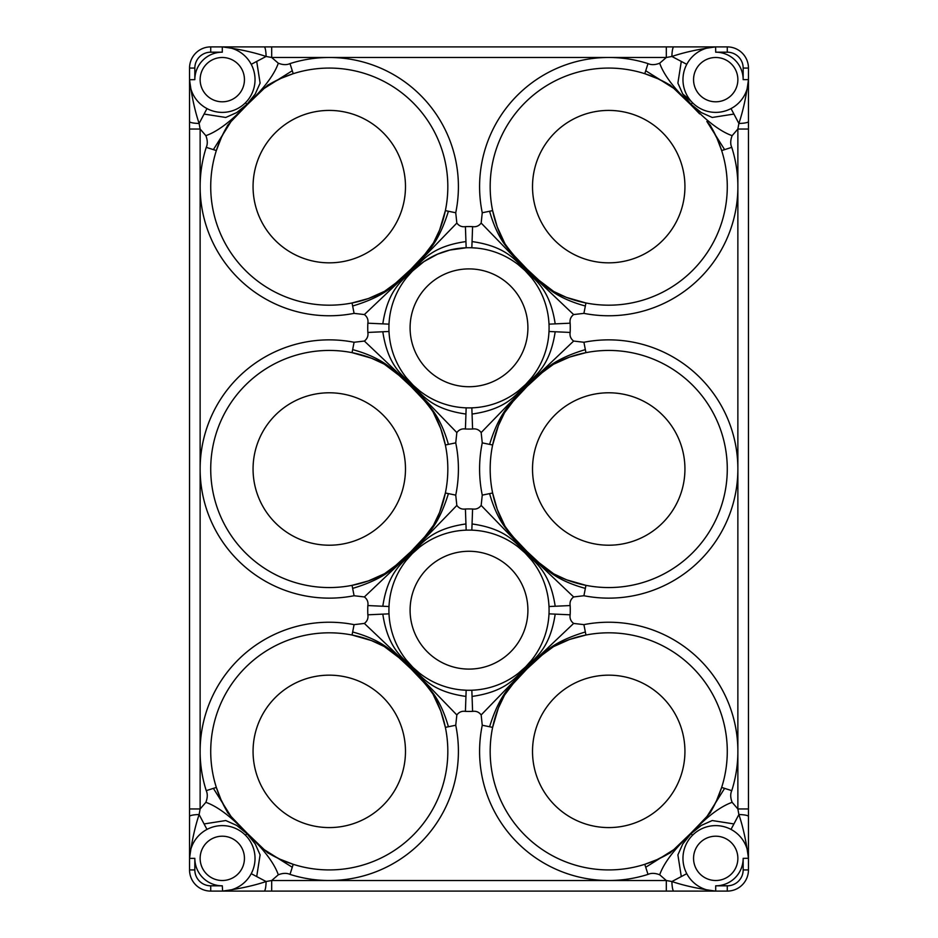 <?xml version="1.0" encoding="UTF-8"?>
<svg xmlns="http://www.w3.org/2000/svg" width="938" height="938" viewBox="0 0 938 938"><rect width="100%" height="100%" fill="white"/><g stroke="black" fill="none" stroke-linecap="round" stroke-linejoin="round"><path stroke-width="1.41" d="M748.454 816.482L748.454 68.075A21.175 21.175 0 0 0 727.278 46.9L673.836 46.9A10.588 1.935 90 0 0 671.901 56.468L681.293 61.427L677.893 83.119L682.782 94.093L691.036 104.317C696.019 110.051 714.791 129.655 732.144 135.658L737.866 129.045L737.866 808.955L738.886 814.547C743.072 826.953 746.261 841.562 748.454 858.352A32.748 32.748 0 0 0 715.706 825.616A32.748 32.748 0 0 0 682.97 858.352A32.748 32.748 0 0 0 715.706 891.1L727.278 891.1A21.175 21.175 0 0 0 748.454 869.925L748.454 816.482A10.588 1.935 180 0 0 738.886 814.547L733.926 823.939L712.235 820.539L701.261 825.428L691.036 833.683C685.303 838.666 665.699 857.438 659.695 874.791L666.308 880.512L271.692 880.512L266.099 881.532L256.707 876.573L260.107 854.881L255.218 843.907L246.964 833.683C241.981 827.949 223.209 808.345 205.856 802.342L200.134 808.955L200.134 186.627A129.139 129.139 0 0 0 354.083 313.362L364.366 314.57L411.559 269.769C420.423 265.677 426.262 247.116 465.94 241.582L466.163 247.784L449.806 250.071L437.6 254.139L423.953 261.596L412.661 270.894L411.559 269.769C407.373 278.598 388.754 284.249 382.81 323.868L367.848 323.188A101.257 101.257 0 0 0 367.848 332.439L389 331.477L389.082 332.99M419.556 264.821L412.145 271.41M389 324.149L382.81 323.868M364.366 314.57C367.262 316.81 368.423 319.682 367.848 323.188M385.624 291.108L382.387 292.914L395.871 282.971L410.961 269.171L411.559 269.769L396.762 282.373C387.664 292.081 372.961 299.961 352.653 306.011L352.055 302.974A118.551 118.551 0 0 1 216.338 150.572L206.243 147.348A129.139 129.139 0 0 0 200.134 186.627L200.134 129.045L199.114 123.453L206.981 108.585M354.083 313.362L352.653 306.011M386.562 290.428L368.446 298.519L352.055 302.974A118.551 118.551 0 0 0 386.562 290.428M682.723 93.999A118.551 118.551 0 0 1 692.549 102.793L691.036 104.317C685.303 99.322 665.687 80.562 659.695 63.209C655.17 64.968 651.277 65.097 648.006 63.596A129.139 129.139 0 0 0 482.261 212.762L489.589 211.249C494.713 229.294 501.994 243.012 511.421 252.428L526.441 269.769L481.159 223.045C478.955 225.964 476.094 227.148 472.588 226.621A101.257 101.257 0 0 0 465.412 226.621C461.906 227.148 459.045 225.964 456.841 223.056L411.559 269.769L424.304 255.113C434.118 246.108 442.15 231.487 448.411 211.249L455.739 212.762A129.139 129.139 0 0 0 329.273 57.488L666.308 57.488L666.308 46.9L210.722 46.9A21.175 21.175 0 0 0 189.546 68.075L189.546 79.648A32.748 32.748 0 0 0 222.294 112.384A32.748 32.748 0 0 0 255.03 79.648A32.748 32.748 0 0 0 222.294 46.9C239.084 49.104 253.682 52.294 266.099 56.468L271.692 57.488L329.273 57.488A129.139 129.139 0 0 0 289.994 63.596C286.723 65.097 282.83 64.957 278.305 63.209L271.692 57.488L271.692 46.9M267.412 85.487L280.943 78.37L293.219 73.692A118.551 118.551 0 0 1 445.374 210.616L448.411 211.249M433.333 243.434A118.551 118.551 0 0 0 445.374 210.616L439.617 229.986L432.465 244.994M456.841 223.056L455.739 212.762M709.867 124.766L716.984 138.296L721.662 150.572A118.551 118.551 0 0 1 585.945 302.974L585.347 306.011C567.244 301.075 553.443 293.946 543.946 284.613L526.441 269.769L527.039 269.171L515.759 257.293C510.671 252.181 501.291 238.733 502.979 240.808L504.843 244.056M489.589 211.249L492.626 210.616A118.551 118.551 0 0 0 505.523 244.982L497.246 226.961L492.626 210.616A118.551 118.551 0 0 1 644.781 73.692L648.006 63.596M553.01 291.272A118.551 118.551 0 0 0 585.945 302.974L566.517 297.416L551.45 290.428M518.444 390.806L525.339 384.732L526.441 385.858L481.159 432.57L482.261 442.865A129.139 129.139 0 0 0 482.261 495.135L489.589 493.623C494.713 511.667 501.994 525.386 511.421 534.801L526.441 552.142L481.159 505.418C478.955 508.337 476.094 509.522 472.588 508.994A101.257 101.257 0 0 0 465.412 508.994L465.94 523.955C426.262 529.489 420.423 548.05 411.559 552.142L456.841 505.43L455.739 495.135A129.139 129.139 0 0 0 455.739 442.865L448.411 444.378C443.287 426.333 436.006 412.614 426.579 403.199L411.559 385.858L456.841 432.582C459.045 429.663 461.906 428.478 465.412 429.006A101.257 101.257 0 0 0 472.588 429.006L472.06 414.045C511.738 408.511 517.577 389.95 526.441 385.858L573.634 341.057C570.738 338.817 569.577 335.945 570.152 332.439A101.257 101.257 0 0 0 570.152 323.188L555.19 323.868C549.246 284.249 530.627 278.598 526.441 269.769L573.634 314.57L583.917 313.362A129.139 129.139 0 0 0 731.757 147.348L721.662 150.572A118.551 118.551 0 0 0 710.078 125.106M585.347 306.011L583.917 313.362M570.152 323.188C569.589 319.682 570.738 316.81 573.634 314.57M476.422 248.078L471.837 247.784L472.06 241.582C511.738 247.116 517.577 265.677 526.441 269.769L525.339 270.894L531.471 277.718M548.918 322.637L549 324.149L555.19 323.868M472.06 241.582L472.588 226.621M419.556 547.194L412.661 553.268L411.559 552.142L396.762 564.746C387.664 574.455 372.961 582.334 352.653 588.384L352.055 585.347A118.551 118.551 0 0 0 386.562 572.801L368.446 580.892L352.055 585.347A118.551 118.551 0 0 1 210.722 469A118.551 118.551 0 0 1 352.055 352.653L352.653 349.616C370.756 354.552 384.557 361.681 394.054 371.014L411.559 385.858L410.961 386.456L422.241 398.333C427.329 403.446 436.709 416.894 435.021 414.819L433.157 411.571M432.477 410.645L440.754 428.666L445.374 445.011A118.551 118.551 0 0 1 445.374 492.989L455.739 495.135M448.411 444.378L445.374 445.011A118.551 118.551 0 0 0 433.333 412.204M352.055 352.653L371.483 358.21L386.55 365.199A118.551 118.551 0 0 0 352.055 352.653M382.81 331.759C388.754 371.378 407.373 377.029 411.559 385.858L364.366 341.057L354.083 342.264A129.139 129.139 0 0 0 200.134 469A129.139 129.139 0 0 0 354.083 595.736L352.653 588.384M352.653 349.616L354.083 342.264M367.848 332.439C368.411 335.945 367.262 338.817 364.366 341.057M466.163 407.842L465.94 414.045C426.262 408.511 420.423 389.95 411.559 385.858L412.661 384.732A118.551 118.551 0 0 1 419.345 391.908M406.529 377.908L413.189 385.237M465.94 414.045L465.412 429.006M473.35 407.772L471.837 407.842L472.06 414.045M504.843 526.429L502.979 523.181C501.291 521.106 510.671 534.554 515.759 539.667L527.039 551.544L526.441 552.142L573.634 596.943L583.917 595.736A129.139 129.139 0 0 0 737.866 469A129.139 129.139 0 0 0 583.917 342.264L585.347 349.616C565.039 355.666 550.336 363.545 541.238 373.254L526.441 385.858C530.627 377.029 549.246 371.378 555.19 331.759L570.152 332.439M549 331.477L555.19 331.759M583.917 342.264L573.634 341.057M489.589 493.623L492.626 492.989A118.551 118.551 0 0 0 505.523 527.355L497.246 509.334L492.626 492.989A118.551 118.551 0 0 1 492.626 445.011L489.589 444.378C495.85 424.14 503.882 409.519 513.696 400.514L526.441 385.858L527.039 386.456L542.129 372.656L555.613 362.713L552.376 364.519M551.438 365.199L569.554 357.097L585.945 352.653A118.551 118.551 0 0 1 727.278 469A118.551 118.551 0 0 1 585.945 585.347L583.917 595.736M585.347 349.616L585.945 352.653A118.551 118.551 0 0 0 553.01 364.354M504.667 412.192A118.551 118.551 0 0 0 492.626 445.011L498.383 425.641L505.535 410.633M489.589 444.378L482.261 442.865M464.65 530.228L466.163 530.158L465.94 523.955M354.083 595.736L364.366 596.943L411.559 552.142C407.373 560.971 388.754 566.622 382.81 606.241L367.848 605.561A101.257 101.257 0 0 0 367.848 614.812L389 613.851L389.082 615.363M389 606.523L382.81 606.241M412.145 553.783L412.661 553.268A118.551 118.551 0 0 0 418.629 546.924M364.366 596.943C367.262 599.183 368.423 602.055 367.848 605.561M448.411 493.623C442.15 513.86 434.118 528.481 424.304 537.486L411.559 552.142L410.961 551.544L395.871 565.344L382.387 575.287L385.624 573.481M433.333 525.808A118.551 118.551 0 0 0 445.374 492.989L439.617 512.359L432.465 527.367M245.439 835.207L246.964 833.683C252.697 838.678 272.313 857.426 278.305 874.791C282.83 873.032 286.723 872.903 289.994 874.392A129.139 129.139 0 0 0 455.739 725.238L448.411 726.751C443.287 708.706 436.006 694.988 426.579 685.572L411.559 668.231L456.841 714.955C459.045 712.036 461.906 710.852 465.412 711.379A101.257 101.257 0 0 0 472.588 711.379L472.06 696.418C511.738 690.884 517.577 672.323 526.441 668.231L573.634 623.43C570.738 621.191 569.577 618.318 570.152 614.812A101.257 101.257 0 0 0 570.152 605.561L555.19 606.241C549.246 566.622 530.627 560.971 526.441 552.142L543.946 566.986C553.443 576.319 567.244 583.448 585.347 588.384M553.01 573.646A118.551 118.551 0 0 0 585.945 585.347L566.517 579.79L551.45 572.801M570.152 605.561C569.589 602.055 570.738 599.183 573.634 596.943M471.837 530.158L472.06 523.955C511.738 529.489 517.577 548.05 526.441 552.142L525.339 553.268L531.471 560.092M548.918 605.01L549 606.523L555.19 606.241M472.06 523.955L472.588 508.994M206.981 829.415L204.074 823.939L225.765 820.539L236.728 825.428L246.964 833.683L230.959 816.365L213.383 788.366L216.338 787.428A118.551 118.551 0 0 0 228.133 813.234L221.016 799.704L216.338 787.428A118.551 118.551 0 0 1 352.055 635.026L352.653 631.989C370.756 636.925 384.557 644.054 394.054 653.387L411.559 668.231L410.961 668.829L422.241 680.707C427.329 685.819 436.709 699.267 435.021 697.192L433.157 693.944M432.477 693.018L440.754 711.039L445.374 727.384A118.551 118.551 0 0 1 293.219 864.308L289.994 874.392M448.411 726.751L445.374 727.384A118.551 118.551 0 0 0 433.333 694.577M352.055 635.026L371.483 640.584L386.55 647.572A118.551 118.551 0 0 0 352.055 635.026M382.81 614.132C388.754 653.751 407.373 659.402 411.559 668.231L364.366 623.43L354.083 624.638A129.139 129.139 0 0 0 206.243 790.652L213.383 788.366M352.653 631.989L354.083 624.638M367.848 614.812C368.411 618.318 367.262 621.191 364.366 623.43M461.578 689.922L466.163 690.216L465.94 696.418C426.262 690.884 420.423 672.323 411.559 668.231L412.661 667.106A118.551 118.551 0 0 1 419.345 674.281M406.529 660.282L412.661 667.106M465.94 696.418L465.412 711.379M549 613.851L555.19 614.132C549.246 653.751 530.627 659.402 526.441 668.231L525.339 667.106L518.444 673.179M473.35 690.145L471.837 690.216L472.06 696.418M555.19 614.132L570.152 614.812M552.376 646.892L555.613 645.086L542.129 655.029L527.039 668.829L526.441 668.231L541.238 655.627C550.336 645.919 565.039 638.039 585.347 631.989L585.945 635.026A118.551 118.551 0 0 1 721.662 787.428L731.757 790.652A129.139 129.139 0 0 0 583.917 624.638L585.347 631.989M583.917 624.638L573.634 623.43M551.438 647.572L569.554 639.47L585.945 635.026A118.551 118.551 0 0 0 553.01 646.728M472.588 711.379C476.094 710.852 478.955 712.036 481.159 714.944L526.441 668.231L513.696 682.887C503.882 691.892 495.85 706.513 489.589 726.751L482.261 725.238A129.139 129.139 0 0 0 648.006 874.392L644.781 864.308A118.551 118.551 0 0 1 492.626 727.384L489.589 726.751M504.667 694.566A118.551 118.551 0 0 0 492.626 727.384L498.383 708.014L505.535 693.006M481.159 714.944L482.261 725.238M256.707 876.573L251.232 873.665M204.074 823.939L199.114 814.547L200.134 808.955L189.546 808.955L189.546 869.925A21.175 21.175 0 0 0 210.722 891.1L715.706 891.1C698.916 888.896 684.318 885.707 671.901 881.532L666.308 880.512L666.308 891.1M206.243 790.652C207.744 793.923 207.603 797.816 205.856 802.342M256.613 842.394L247.292 833.354L264.305 849.711L292.281 867.263M267.752 852.712A118.551 118.551 0 0 0 293.219 864.308L279.864 859.149L267.412 852.513M681.293 61.427L686.768 64.335M699.572 113.791L691.036 104.317L701.272 112.572L712.235 117.461L733.926 114.061L738.886 123.453L737.866 129.045L748.454 129.045M731.019 108.585L733.926 114.061M706.853 121.436L724.617 149.634M731.757 147.348C730.256 144.077 730.397 140.184 732.144 135.658M681.387 95.606L690.708 104.646L673.695 88.289L645.719 70.737M644.781 73.692L658.136 78.851L670.588 85.487A118.551 118.551 0 0 0 644.781 73.692M686.768 873.665L681.293 876.573L677.893 854.881L682.794 843.919L691.036 833.683L692.561 835.207M733.926 823.939L731.019 829.415M681.293 876.573L671.901 881.532A10.588 1.935 90 0 0 673.836 891.1M681.48 842.301L690.708 833.354L673.719 849.687L645.719 867.263M648.006 874.392C651.277 872.903 655.17 873.032 659.695 874.791M670.588 852.513L657.057 859.63L644.781 864.308A118.551 118.551 0 0 0 670.588 852.513M748.454 808.955L737.866 808.955L732.144 802.342C714.791 808.333 696.031 827.949 691.036 833.683L707.064 816.341L724.617 788.366M710.066 812.894A118.551 118.551 0 0 0 721.662 787.428L716.503 800.782L709.867 813.234M732.144 802.342C730.385 797.816 730.256 793.923 731.757 790.652M256.508 95.711L247.292 104.646L264.246 88.348L292.281 70.737L293.219 73.692A118.551 118.551 0 0 0 267.752 85.276M189.546 121.518A10.588 1.935 0 0 0 199.114 123.453C194.928 111.047 191.739 96.438 189.546 79.648L189.546 129.045L200.134 129.045L205.856 135.658C223.209 129.667 241.969 110.051 246.964 104.317L231.006 121.588L213.383 149.634M216.338 150.572L221.497 137.218L228.133 124.766A118.551 118.551 0 0 0 210.722 186.627M205.856 135.658C207.615 140.184 207.744 144.077 206.243 147.348M245.439 102.793L246.964 104.317L236.739 112.572L225.765 117.461L204.074 114.061M278.305 63.209C272.301 80.562 252.697 99.334 246.964 104.317L255.206 94.081L260.107 83.119L256.707 61.427L266.099 56.468A10.588 1.935 -90 0 0 264.164 46.9M251.232 64.335L256.707 61.427M253.061 186.627A76.213 76.213 0 0 1 367.379 120.627A76.213 76.213 0 0 1 367.379 252.627A76.213 76.213 0 0 1 253.061 186.627M532.514 751.373A76.213 76.213 0 0 1 646.833 685.373A76.213 76.213 0 0 1 646.833 817.373A76.213 76.213 0 0 1 532.514 751.373M253.061 469A76.213 76.213 0 0 1 367.379 403A76.213 76.213 0 0 1 367.379 535A76.213 76.213 0 0 1 253.061 469M532.514 186.627A76.213 76.213 0 0 1 646.833 120.627A76.213 76.213 0 0 1 646.833 252.627A76.213 76.213 0 0 1 532.514 186.627M532.514 469A76.213 76.213 0 0 1 646.833 403A76.213 76.213 0 0 1 646.833 535A76.213 76.213 0 0 1 532.514 469M253.061 751.373A76.213 76.213 0 0 1 367.379 685.373A76.213 76.213 0 0 1 367.379 817.373A76.213 76.213 0 0 1 253.061 751.373M673.836 46.9L666.308 46.9M222.294 101.796A22.16 22.16 0 0 1 200.134 79.648A22.16 22.16 0 0 1 222.294 57.488A22.16 22.16 0 0 1 244.443 79.648A22.16 22.16 0 0 1 222.294 101.796M659.695 63.209L666.308 57.488L671.901 56.468C684.306 52.282 698.916 49.093 715.706 46.9A32.748 32.748 0 0 0 682.97 79.648A32.748 32.748 0 0 0 715.706 112.384A32.748 32.748 0 0 0 748.454 79.648C746.249 96.438 743.06 111.036 738.886 123.453A10.588 1.935 0 0 0 748.454 121.518M715.706 101.796A22.16 22.16 0 0 1 693.557 79.648A22.16 22.16 0 0 1 715.706 57.488A22.16 22.16 0 0 1 737.866 79.648A22.16 22.16 0 0 1 715.706 101.796M715.706 836.204A22.16 22.16 0 0 1 737.866 858.352A22.16 22.16 0 0 1 715.706 880.512A22.16 22.16 0 0 1 693.557 858.352A22.16 22.16 0 0 1 715.706 836.204A22.16 22.16 0 0 1 737.866 858.352A22.16 22.16 0 0 1 715.706 880.512A22.16 22.16 0 0 1 693.557 858.352A22.16 22.16 0 0 1 715.706 836.204M189.546 129.045L189.546 808.955M222.294 880.512A22.16 22.16 0 0 1 200.134 858.352A22.16 22.16 0 0 1 222.294 836.204A22.16 22.16 0 0 1 244.443 858.352A22.16 22.16 0 0 1 222.294 880.512M264.164 891.1A10.588 1.935 -90 0 0 266.099 881.532C253.694 885.707 239.096 888.896 222.294 891.1A32.748 32.748 0 0 0 255.03 858.352A32.748 32.748 0 0 0 222.294 825.616A32.748 32.748 0 0 0 189.546 858.352C191.751 841.562 194.94 826.964 199.114 814.547A10.588 1.935 180 0 0 189.546 816.482M469 551.274A58.906 58.906 0 0 1 527.906 610.181A58.906 58.906 0 0 1 469 669.099A58.906 58.906 0 0 1 410.094 610.181A58.906 58.906 0 0 1 469 551.274A58.906 58.906 0 0 1 527.906 610.181A58.906 58.906 0 0 1 469 669.099A58.906 58.906 0 0 1 410.094 610.181A58.906 58.906 0 0 1 469 551.274M469 530.099A80.082 80.082 0 0 0 388.918 610.181A80.082 80.082 0 0 0 469 690.274A80.082 80.082 0 0 0 549.082 610.181A80.082 80.082 0 0 0 469 530.099M469 268.901A58.906 58.906 0 0 1 527.906 327.808A58.906 58.906 0 0 1 469 386.726A58.906 58.906 0 0 1 410.094 327.808A58.906 58.906 0 0 1 469 268.901A58.906 58.906 0 0 1 527.906 327.808A58.906 58.906 0 0 1 469 386.726A58.906 58.906 0 0 1 410.094 327.808A58.906 58.906 0 0 1 469 268.901M469 247.726A80.082 80.082 0 0 0 388.918 327.808A80.082 80.082 0 0 0 469 407.901A80.082 80.082 0 0 0 549.082 327.808A80.082 80.082 0 0 0 469 247.726M715.624 46.9L715.706 52.188L727.278 52.188A15.876 15.876 0 0 1 743.166 68.075L748.454 68.075A21.175 21.175 0 0 0 727.278 46.9L727.278 52.188M482.261 212.762L481.159 223.045M289.994 63.596L292.281 70.737M748.454 858.27L743.166 858.352L743.166 869.925A15.876 15.876 0 0 1 727.278 885.812L715.706 885.812A27.448 27.448 0 0 0 743.166 858.352M189.546 79.73L194.834 79.648L194.834 68.075A15.876 15.876 0 0 1 210.722 52.188L222.294 52.188L222.294 46.9M271.692 891.1L271.692 880.512L278.305 874.791M222.611 891.1L222.294 885.812L210.722 885.812A15.876 15.876 0 0 1 194.834 869.925L194.834 858.352L189.546 858.352M455.739 725.238L456.841 714.955M482.261 495.135L481.159 505.418M465.412 508.994C461.906 509.522 459.045 508.337 456.841 505.43M472.588 429.006C476.094 428.478 478.955 429.663 481.159 432.57M455.739 442.865L456.841 432.582M465.412 226.621L465.94 241.582M519.371 673.449A118.551 118.551 0 0 1 523.369 669.087M519.371 391.076A118.551 118.551 0 0 1 523.369 386.714M418.629 264.551A118.551 118.551 0 0 1 412.661 270.894M727.278 885.812L727.278 891.1A21.175 21.175 0 0 0 748.454 869.925L743.166 869.925M210.722 46.9L210.722 52.188M189.546 68.075L194.834 68.075M222.294 52.188A27.448 27.448 0 0 0 194.834 79.648M743.166 68.075L743.166 79.648L748.454 79.648M743.166 79.648A27.448 27.448 0 0 0 715.706 52.188M715.706 885.812L715.706 891.1M189.546 869.925L194.834 869.925M210.722 891.1L210.722 885.812M194.834 858.352A27.448 27.448 0 0 0 222.294 885.812M406.517 277.718L412.626 270.848M410.961 269.171L424.914 254.233L435.009 240.832L433.157 244.056M527.039 269.171L539.022 280.321L555.659 292.937L552.376 291.097M518.444 264.821L525.374 270.848M410.961 386.456L398.978 375.306L382.341 362.689L385.624 364.53M419.556 390.806L412.626 384.779M531.483 377.908L525.374 384.779M527.039 386.456L513.086 401.394L502.991 414.795L504.843 411.571M406.517 560.092L412.626 553.221M410.961 551.544L424.914 536.606L435.009 523.205L433.157 526.429M527.039 551.544L539.022 562.694L555.659 575.311L552.376 573.47M518.444 547.194L525.374 553.221M410.961 668.829L398.978 657.679L382.341 645.063L385.624 646.903M419.556 673.179L412.626 667.153M531.483 660.282L525.374 667.153M527.039 668.829L513.086 683.767L502.991 697.169L504.843 693.944M238.428 824.209L231.147 816.564M238.346 824.127L247.292 833.354M230.959 816.365L227.395 812.39M268.256 853.252L264.305 849.711M256.531 842.312L264.059 849.476M699.654 113.873L690.708 104.646M707.041 121.635L710.605 125.61M669.744 84.748L673.695 88.289M681.469 95.688L673.941 88.524M681.563 842.218L673.918 849.5M673.719 849.687L669.744 853.24M690.708 833.354L699.748 824.021M710.605 812.39L707.064 816.341M699.666 824.115L706.83 816.588M264.246 88.348L268.268 84.748M247.292 104.646L231.065 121.53M227.395 125.622L231.006 121.588M256.52 95.699L264.164 88.43"/></g></svg>
